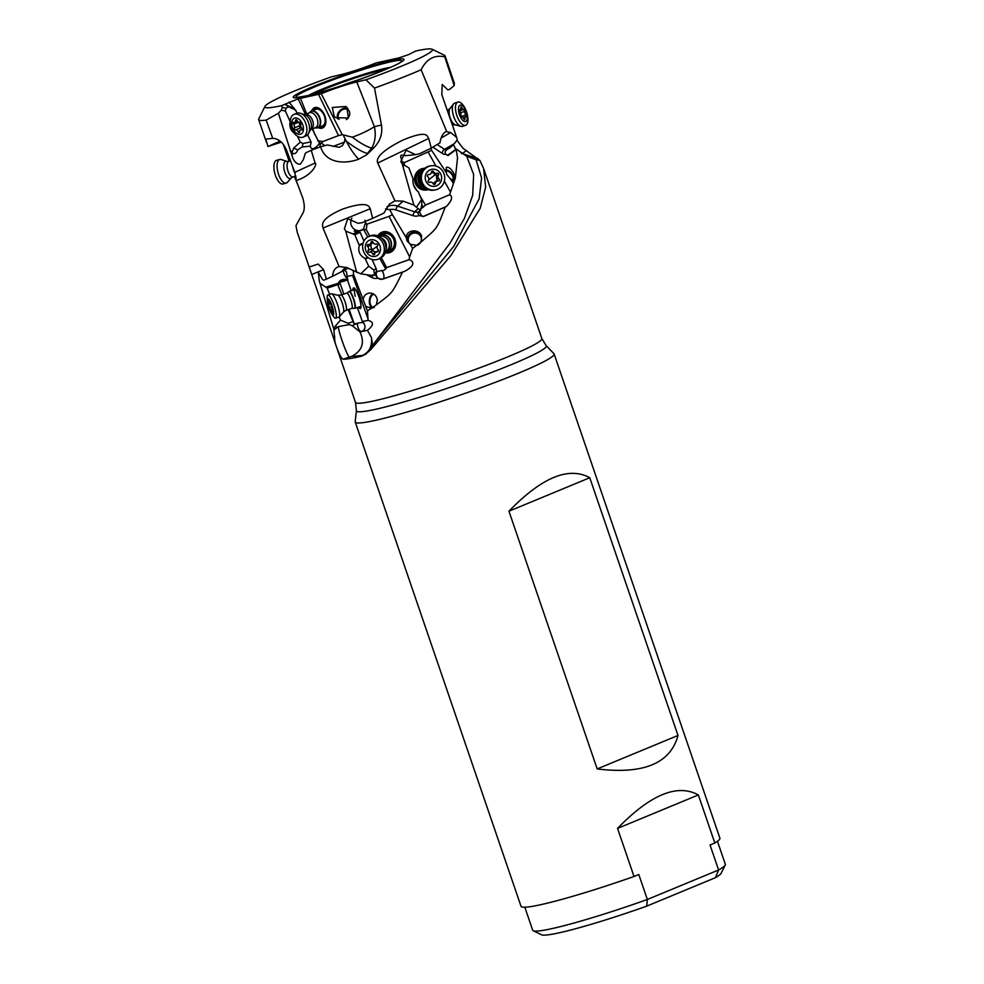 <?xml version="1.0" encoding="UTF-8"?>
<svg xmlns="http://www.w3.org/2000/svg" width="984" height="984" viewBox="0 0 984 984"><rect width="100%" height="100%" fill="white"/><g stroke="black" fill="none" stroke-linecap="round" stroke-linejoin="round"><path stroke-width="1.48" d="M456.933 140.294L463.132 148.4L479.86 160.404L483.574 168.399L485.653 187.132L480.204 208.288L450.856 255.594L370.857 349.529L365.679 354.203L361.497 356.245A98.486 7.897 161.1 0 1 345.63 359.111A98.486 7.897 161.1 0 1 343.084 359.221C340.845 358.028 338.139 352.358 334.978 342.186L297.217 232.212L295.963 225.668L302.186 214.364C304.794 210.822 304.942 205.25 302.654 197.649L296.221 180.539C312.777 175.337 317.561 163.455 315.077 163.012L311.252 150.281L306.085 152.668A8.278 5.092 -111.6 0 1 305.2 153.455L303.404 159.593L300.378 164.143C297.414 164.426 294.917 162.471 292.888 158.276L278.398 113.283L266.147 120.11L272.716 138.326C279.173 138.719 284.019 143.27 287.217 151.979L294.782 172.335L296.221 180.539M483.587 168.399L541.852 338.594A98.486 7.897 -18.9 0 1 481.508 367.143A98.486 7.897 -18.9 0 1 376.921 400.217A98.486 7.897 -18.9 0 1 355.495 402.394L334.228 340.279M278.398 113.283L281.276 110.146L282.26 107.428L281.596 105.632A88.56 7.097 161.1 0 1 264.942 106.383A88.56 7.097 161.1 0 1 295.138 90.749A88.56 7.097 161.1 0 1 331.325 76.875L340.501 74.747C351.682 71.943 363.539 68.007 376.048 62.939L399.037 57.859L408.508 54.649L415.691 51.033A88.56 7.097 161.1 0 1 431.976 49.2L444.522 55.301A98.486 7.897 161.1 0 1 445.026 55.793A98.486 7.897 161.1 0 1 444.731 56.838L454.202 85.546L454.387 83.382L445.026 55.793M479.86 160.404L475.358 159.519M466.711 156.247L473.661 174.488L472.677 195.349L464.387 218.399L450.143 243.011L374.363 343.047L453.796 246.246L479.134 198.793L481.582 178.006L476.096 159.765L466.711 156.247L454.793 148.104M461.336 153.393A16.556 14.17 -124.7 0 0 462.222 153.553A16.556 11.119 -72.2 0 1 461.791 153.676M374.375 343.022L370.341 348.754L370.857 349.529M370.341 348.754L365.679 354.203M334.978 342.186L333.847 329.234L319.259 280.907L318.386 272.531L322.641 279.69L323.822 280.194L326.368 279.148L323.588 269.665L318.25 264.069L309.136 267.008M326.368 279.148L332.58 276.27C333.047 270.834 335.224 267.574 339.111 266.516L323.01 228.03C323.072 225.963 317.524 219.973 342.555 209.112C369.037 200.158 368.926 206.923 370.255 208.731L372.641 218.399L383.932 213.061L389.406 204.094L394.953 200.884L377.745 163.024C376.983 161.216 374.326 154.39 402.702 140.171C429.196 129.089 426.798 136.911 428.753 138.424L431.275 148.104L439.959 142.815C440.918 136.739 443.12 132.877 446.576 131.241L421.127 69.741A98.486 7.897 161.1 0 1 374.51 88.093L381.448 125.029C382.678 133.701 380.218 141.204 374.068 147.551L366.626 154.845L358.779 159.162C355.089 155.866 350.87 149.814 346.134 140.983A26.482 5.744 -141.9 0 0 367.512 153.43L371.694 148.104A26.482 5.744 38.1 0 1 352.333 137.207A26.482 4.871 158.5 0 0 374.375 126.665L356.786 81.918L365.95 79.79L374.51 88.093M445.887 131.585L450.672 132.52L456.711 137.551L441.828 94.661L442.197 84.489L447.769 89.839L449.7 89.335L454.202 85.546M333.146 146.407L344.474 142.102L342.432 145.595L339.185 147.292L327.303 144.968L320.636 146.751C325.556 163.688 345.175 164.291 358.779 159.162M320.636 146.751L311.252 150.281M281.326 142.114L267.98 146.53L265.828 139.113L272.716 138.326M266.147 120.11A98.486 7.897 161.1 0 1 258.669 119.605A98.486 7.897 161.1 0 1 258.767 118.892L264.942 106.383M280.12 141.056L267.98 146.53M298.25 185.927L294.437 176.542M289.161 161.29L283.281 144.304M296.135 177.956L295.507 176.247M290.009 161.068L283.306 144.328M417.339 245.274A6.617 6.371 -23.8 0 0 415.322 233.023A6.617 6.371 -23.8 0 0 410.525 244.426M407.499 241.621A7.614 7.331 156.2 0 1 421.619 236.062M406.331 237.82L407.044 240.736L410.18 244.216L416.601 245.36L421.435 241.67L421.496 235.754C418.569 228.177 405.679 229.936 406.331 237.82L392.419 214.697L389.061 216.357L409.639 256.861L412.677 248.374L416.601 245.36M421.435 241.67C437.757 227.39 436.318 230.256 445.211 207.095L423.637 216.418L419.184 215.582L417.954 213.528L418.778 211.781A6.617 6.199 -131.3 0 1 414.633 211.806L397.548 206.099L403.157 201.167L394.953 200.884M385.556 208.915L389.701 209.666L392.419 214.697M410.18 244.216L412.677 248.374M409.639 256.861L409.036 259.69C412.677 260.526 417.031 264.942 404.424 271.399L402.542 272.101C391.312 294.843 393.083 291.953 376.318 304.929L367.45 310.895L368.09 320.39C374.117 322.002 373.895 325.298 367.45 330.28L371.472 337.647L372.542 345.581M401.939 163.541L402.013 161.573L404.424 162.569L431.607 150.331L446.367 172.704L446.269 167.489C448.495 166.579 451.066 168.596 453.968 173.541L455.371 177.895L449.639 194.697C453.083 196.542 451.988 200.49 446.355 206.505L445.211 207.095M454.399 180.675L450.451 178.891L453.095 182.913M455.371 177.895L457.535 157.858L456.158 149.556L448.2 155.447L445.617 154.193L444.952 151.966L446.588 149.814A6.617 2.62 59.9 0 1 444.473 149.359L437.24 144.537M453.378 144.82L456.158 149.556M372.346 308.115A7.614 4.871 93.7 0 1 369.295 301.719A7.614 4.871 93.7 0 1 372.924 293.687M376.318 304.929L377.352 299.997C376.577 295.926 374.277 293.601 370.427 293.035C366.356 293.146 363.92 295.311 363.121 299.542L365.74 306.418L371.411 308.226M367.45 310.895L365.74 306.418M363.121 299.542L353.625 274.659L352.567 275.348L367.696 317.992M368.09 320.39L362.37 321.485L363.613 322.198L363.563 322.85L362.592 322.42A4.969 4.859 -100.9 0 1 361.694 331.423L367.45 330.28M344.314 269.923L346.479 271.965L347.893 281.399L351.251 290.71M357.327 307.525L362.37 321.485M346.946 276.43L352.567 275.348M358.52 307.131A10.922 2.288 -108.3 0 0 360.39 308.607A10.922 2.288 -108.3 0 0 359.959 300.292A10.922 2.288 -108.3 0 0 353.527 287.857A10.922 2.288 -108.3 0 0 352.899 290.157M363.563 322.85L363.613 322.198L363.563 322.85M367.094 330.378L360.07 331.977C364.916 342.838 362.075 350.993 351.546 356.442L362.518 355.445C369.344 352.137 372.321 346.208 371.472 337.647M360.046 331.977L352.272 325.716L357.672 323.096A4.969 2.263 71.2 0 0 357.967 327.278A4.969 2.263 71.2 0 0 361.694 331.423L360.07 331.977M352.272 325.716L349.172 324.597L338.385 326.627L333.994 329.972M354.178 324.203L353.121 321.62L348.053 323.293L349.172 324.597M348.053 323.293L340.464 320.095L335.126 326.368L333.847 329.234M332.58 276.27L348.164 268.238M374.596 274.745L373.711 269.96L376.232 268.853L376.503 271.067L374.596 274.794L370.968 275.348L360.71 273.835L346.737 267.55L339.111 266.516M356.7 272.359L345.741 231.117L344.4 228.78L347.709 218.706L358.139 223.343L362.173 222.679L372.641 218.399M403.157 201.167L413.883 205.078L402.235 163.885L400.796 161.634L406.084 150.245L415.629 154.648L419.983 153.553L431.275 148.104M444.731 56.838C434.424 54.649 426.552 58.942 421.127 69.741M431.976 49.2A88.56 7.097 161.1 0 1 365.95 79.79M281.596 105.632L298.25 98.794L321.239 93.726C333.748 88.658 345.605 84.722 356.786 81.918M288.939 102.078L294.413 108.72L285.028 104.353L288.62 106.825L285.852 108.252L282.26 107.428M307.635 134.734L311.153 142.225L310.292 146.198L302.223 146.923L303.023 143.492L300.28 142.188L297.414 136.198M294.413 108.72L297.291 113.123M311.055 141.856L303.023 143.492M310.452 146.727L310.292 146.198C312.26 153.565 321.325 141.696 319.296 142.877L312.236 128.99M298.177 98.917L305.434 114.378M319.296 142.877L321.596 143.356L322.9 141.511L317.857 140.835M300.514 98.572L306.713 113.873M312.752 128.793L314.868 134.673M317.98 140.515L315.064 134.525M318.558 94.403L338.521 135.571L322.9 141.511M318.164 127.612A10.922 6.716 -111.6 0 0 322.494 128.031A10.922 6.716 -111.6 0 0 324.031 126.985A10.922 6.716 -111.6 0 0 324.105 114.033A10.922 6.716 -111.6 0 0 314.45 107.711A10.922 6.716 -111.6 0 0 312.9 108.769A10.922 6.716 -111.6 0 0 311.584 110.983M338.521 135.571L342.223 134.66L321.239 93.726M342.223 134.66L352.333 137.207M335.679 117.625L334.191 116.456L332.321 107.477L345.704 106.469L346.885 107.367L348.41 118.043L335.679 117.625M343.465 135.583L346.134 140.983M344.474 142.102L344.818 139.371M321.596 143.356L324.868 145.62M302.223 146.923L297.648 149.875C297.057 152.545 295.323 153.848 292.445 153.811L292.297 151.499L293.712 148.006L300.28 142.188M294.191 133.172C290.477 130.036 289.148 126.21 290.194 121.659L285.385 111.094L285.852 108.252M288.62 106.825L295.889 110.208M292.445 153.811L291.99 155.041M319.935 147.01A8.278 3.825 77.1 0 1 320.956 143.123M337.586 118.769A7.614 5.892 131.8 0 1 339.997 110.528A7.614 5.892 131.8 0 1 348.029 108.597M346.331 119.617A6.617 5.117 -48.2 0 0 348.336 109.999A6.617 5.117 -48.2 0 0 347.61 109.482A6.617 5.117 -48.2 0 0 339.984 111.672A6.617 5.117 -48.2 0 0 339.086 119.433M311.953 110.835A10.922 6.716 68.4 0 1 313.269 108.621A10.922 6.716 68.4 0 1 314.634 107.65M322.666 127.957A10.922 6.716 68.4 0 1 318.533 127.465M319.652 127.022A9.926 6.113 -111.6 0 0 321.952 127.133A9.926 6.113 -111.6 0 0 324.818 116.346A9.926 6.113 -111.6 0 0 315.716 108.326A9.926 6.113 -111.6 0 0 313.06 110.405M315.335 127.76A8.758 5.387 -111.6 0 0 318.804 126.801A8.758 5.387 68.4 0 0 318.299 115.386A8.758 5.387 68.4 0 0 309.886 112.201A8.758 5.387 -111.6 0 0 309.419 112.803A8.942 5.498 68.4 0 1 310.034 111.955A8.942 5.498 68.4 0 1 311.288 111.106L315.803 109.31A8.942 5.498 68.4 0 1 316.294 109.162A8.942 5.498 -111.6 0 1 324.351 115.989A8.942 5.498 -111.6 0 1 322.383 125.94A8.942 5.498 -111.6 0 1 321.903 126.087M357.377 80.245A11.095 0.886 -18.9 0 0 342.912 85.202M447.769 89.839L449.7 89.335M431.607 150.331L430.844 148.313M445.666 169.863A7.614 5.141 -132.3 0 1 452.751 174.648A7.614 5.141 -132.3 0 1 453.784 180.699M446.367 172.704L446.761 174.562L450.451 178.891M428.274 152.274L435.974 166.075M444.362 181.105L450.291 191.732M402.001 162.729L404.424 162.569L404.018 165.779M413.538 185.004L416.847 190.601M420.316 196.443L425.445 205.102L423.304 207.144L421.816 204.832L421.582 199.592L418.274 191.782C414.276 188.596 412.517 184.229 413.022 178.682L408.852 167.858L402.235 163.885M449.639 194.697L425.445 205.102M424.744 168.289A10.922 10.418 80.6 0 0 414.658 180.798A10.922 10.418 80.6 0 0 428.274 189.605M419.393 211.388A4.969 1.464 -113.3 0 0 419.701 212.187A4.969 1.464 -113.3 0 0 423.034 216.542L446.355 206.505M420.193 209.198L423.304 207.144L420.193 209.198M421.816 204.881L420.525 210.601L418.778 211.781M420.525 210.601L413.883 205.078M416.798 206.738L421.582 199.592M402.013 161.573L400.599 156.444L401.189 155.128L405.986 155.632L415.629 154.648M432.886 147.169L442.431 153.529A3.309 2.374 123.7 0 1 444.473 149.359L454.325 143.652L457.191 139.962L456.711 137.551M454.325 143.652L450.131 147.76M359.062 231.572L354.314 231.215C353.834 230.613 355.654 230.465 359.775 230.785L363.404 229.174L365.507 222.778L366.971 224.167L389.061 216.357M365.507 222.778L364.953 220.219M409.036 259.69L386.626 267.611L385.753 269.062L379.812 258.448M366.971 224.167L366.319 229.813L369.713 236.123M381.3 257.685L386.626 267.611M385.224 252.802A10.922 9.422 -113.7 0 0 390.476 252.322A10.922 9.422 -113.7 0 0 395.617 241.707A10.922 9.422 -113.7 0 0 381.681 232.31A10.922 9.422 -113.7 0 0 377.782 235.84M383.268 270.661L385.753 269.062L383.268 270.661L381.644 270.538A4.969 2.509 -109.5 0 1 383.379 273.368A4.969 2.509 -109.5 0 1 382.813 279.025L404.424 271.399M402.542 272.101L382.272 279.308L377.782 278.189L375.433 275.04A6.617 5.806 87.8 0 1 374.24 275.225L370.968 275.348M353.219 270.674L353.625 274.659M354.498 323.465L355.581 323.773M329.726 294.339L327.155 288.177L325.704 287.131L338.041 283.404L339.947 280.698C342.383 279.198 345.064 278.927 348.004 279.874L345.925 280.465A4.969 0.787 -19.2 0 1 345.741 280.538A4.969 0.787 -19.2 0 1 339.664 282.125L343.834 294.105M357.672 323.096L362.592 322.42M339.431 281.608A4.969 4.514 22.4 0 0 339.664 282.125L338.164 285.754L341.903 294.745M348.115 309.64L353.121 321.62M340.464 320.095L339.16 316.983M325.704 287.131L320.181 283.392M347.377 278.718A8.278 3.764 71.6 0 1 343.724 272.765A8.278 3.764 71.6 0 1 343.195 270.784M338.164 285.754L338.25 283.367M360.71 273.835L368.766 266.209L365.076 258.46C359.701 255.496 357.782 251.166 359.332 245.471L354.83 234.709L345.741 231.117M362.235 230.01A8.278 7.983 63.9 0 1 351.841 218.128M352.948 233.897L359.308 231.437L360.169 232.359L354.83 234.709M366.319 229.813L363.416 229.161L367.795 237.009M376.503 271.067L376.577 271.682L381.644 270.538M355.482 231.83L357.081 231.72A4.969 1.033 166.3 0 0 357.278 231.695L356.565 232.052M357.278 231.695L359.775 230.785M374.596 274.794L375.433 275.04M373.711 269.96L368.766 266.209M376.232 268.853L372.1 259.505M363.932 241.031L360.169 232.359M339.947 280.698L345.925 280.465M337.844 284.647L327.155 288.177M390.587 252.273A10.922 9.422 66.3 0 1 385.285 252.667M377.918 235.902A10.922 9.422 66.3 0 1 381.804 232.261M386.355 251.892A9.926 8.561 -113.7 0 0 394.99 241.658A9.926 8.561 -113.7 0 0 388.348 233.06A9.926 8.561 -113.7 0 0 379.221 235.631M378.483 236.148A8.942 7.712 66.3 0 1 378.582 236.074A8.942 7.712 66.3 0 1 380.021 235.213L382.887 233.958A8.942 7.712 66.3 0 1 394.289 241.646A8.942 7.712 66.3 0 1 390.07 250.33L387.216 251.584A8.942 7.712 66.3 0 1 385.482 252.076M428.237 189.58A10.922 10.418 -99.4 0 1 426.662 189.998M423.095 168.436A10.922 10.418 -99.4 0 1 424.719 168.313M423.575 169.371A9.926 9.471 80.6 0 0 415.445 180.675A9.926 9.471 80.6 0 0 426.822 188.953M425.506 188.141A8.942 8.524 -99.4 0 1 422.591 170.564M452.824 180.502A6.617 4.465 47.7 0 0 451.791 174.414A6.617 4.465 47.7 0 0 445.986 170.724A6.617 4.465 47.7 0 0 445.777 170.712M360.599 308.472A10.922 2.288 71.7 0 1 358.976 306.983M353.367 290.009A10.922 2.288 71.7 0 1 353.773 287.845M355.138 288.976A9.926 2.079 -108.3 0 0 353.748 289.886M359.369 306.848A9.926 2.079 -108.3 0 0 361.017 306.762M360.993 305.803A8.942 1.87 71.7 0 1 360.562 306.454L354.855 308.349A8.942 1.87 71.7 0 1 354.609 308.361A8.942 1.87 71.7 0 1 354.424 308.287M355.298 296.282A8.942 1.87 71.7 0 1 354.953 289.481A8.942 1.87 71.7 0 1 355.679 289.763M374.031 294.327A6.617 4.244 -86.3 0 0 369.959 300.44A6.617 4.244 -86.3 0 0 372.936 307.34A6.617 4.244 -86.3 0 0 373.748 307.512A6.617 4.244 -86.3 0 0 374.326 307.488M524.829 907.223L532.701 930.224A101.807 8.167 -18.9 0 0 533.23 930.729L541.594 934.8A95.177 7.638 -18.9 0 0 646.734 906.141L715.466 877.666A95.177 7.638 -18.9 0 0 721.112 873.337L725.233 864.997A101.807 8.167 -18.9 0 0 725.331 864.272L717.459 841.283M715.466 877.666L718.591 869.979L647.349 899.487L646.734 906.141M725.233 864.997A101.807 8.167 -18.9 0 1 718.591 869.979L710.042 844.998L714.814 843.017L698.357 794.937L617.546 828.405L634.016 876.486L638.788 874.505L647.349 899.487A101.807 8.167 -18.9 0 1 533.23 930.729M355.236 422.087A105.116 8.425 161.1 0 1 355.199 421.767L356.405 410.611A100.356 8.044 161.1 0 0 378.274 408.692A100.356 8.044 -18.9 0 0 486.502 374.375A100.356 8.044 -18.9 0 0 546.157 345.642L553.955 353.711A105.116 8.425 161.1 0 1 554.127 353.994A105.116 8.425 161.1 0 1 489.712 384.461A105.116 8.425 161.1 0 1 378.102 419.75A105.116 8.425 161.1 0 1 355.236 422.087L521.028 906.313A105.116 8.425 -18.9 0 0 543.894 903.976A105.116 8.425 -18.9 0 0 634.016 876.486M714.814 843.017A105.116 8.425 -18.9 0 0 719.907 838.22L554.127 353.994M617.546 828.405C650.375 794.58 677.312 783.424 698.357 794.937M589.76 477.732L678.001 735.466C670.461 763.424 643.524 774.58 597.19 768.934L508.949 511.213C541.766 477.375 568.703 466.219 589.76 477.732L508.949 511.213M597.19 768.934L678.001 735.466M311.288 111.106A8.942 5.498 68.4 0 1 319.197 116.272A8.942 5.498 68.4 0 1 319.136 126.862A8.942 5.498 68.4 0 1 317.869 127.723A8.942 5.498 68.4 0 1 315.323 127.772M296.725 113.308A12.251 7.528 68.4 0 1 300.366 113.283A12.251 7.528 68.4 0 1 308.238 121.93A12.251 7.528 68.4 0 1 308.41 133.615A12.251 7.528 68.4 0 1 307.475 134.906A12.251 7.528 68.4 0 1 305.741 136.087L303.072 137.145A12.251 7.528 68.4 0 1 293.048 131.512A12.251 7.528 68.4 0 1 292.322 115.546A12.251 7.528 -111.6 0 1 294.056 114.365L296.725 113.308M294.056 114.365A12.251 7.528 -111.6 0 1 304.88 121.45A12.251 7.528 -111.6 0 1 304.806 135.964A12.251 7.528 68.4 0 1 303.072 137.145M301.977 133.32A8.61 5.301 68.4 0 1 293.712 130.183A8.61 5.301 68.4 0 1 293.207 118.966A8.61 5.301 68.4 0 1 301.473 122.09A8.61 5.301 68.4 0 1 301.977 133.32M293.269 122.422A1.23 0.75 -111.6 0 0 293.527 124.267A2.669 1.648 68.4 0 1 294.351 127.908A1.23 0.75 -111.6 0 0 295.544 129.888A2.669 1.648 68.4 0 1 295.581 129.863A2.669 1.648 68.4 0 1 298.09 131.733A1.23 0.75 -111.6 0 0 299.616 131.758A2.669 1.648 68.4 0 1 300.071 130.195A2.669 1.648 68.4 0 1 300.452 129.937A2.669 1.648 68.4 0 1 301.338 129.962A1.23 0.75 -111.6 0 0 301.657 128.018A2.669 1.648 68.4 0 1 300.833 124.378A1.23 0.75 -111.6 0 0 299.64 122.397A2.669 1.648 68.4 0 1 299.603 122.41A2.669 1.648 68.4 0 1 297.094 120.552A1.23 0.75 -111.6 0 0 295.569 120.528A2.669 1.648 68.4 0 1 294.733 122.336A2.669 1.648 68.4 0 1 293.847 122.311A1.23 0.75 -111.6 0 0 293.269 122.422M295.544 129.888A1.23 0.75 -111.6 0 0 295.557 129.876L301.252 127.625L299.886 127.207L299.185 122.028M301.325 127.588L295.606 129.851M284.954 183.11A12.251 5.129 74.9 0 0 286.172 183.122A12.251 5.129 74.9 0 0 287.377 182.335L291.227 177.993A8.93 3.739 74.9 0 1 289.456 178.547A8.93 3.739 74.9 0 1 283.97 168.904A8.93 3.739 74.9 0 1 286.59 161.315A8.93 3.739 74.9 0 1 286.75 161.364L281.24 159.531A12.251 5.129 74.9 0 0 281.018 159.47A12.251 5.129 74.9 0 0 279.8 159.457A12.251 5.129 74.9 0 0 277.697 171.253A12.251 5.129 74.9 0 0 284.954 183.11M279.8 159.457L276.615 160.318A12.251 5.129 74.9 0 0 274.241 170.749A12.251 5.129 74.9 0 0 281.756 183.971A12.251 5.129 -105.1 0 0 282.974 183.983L286.172 183.122M462.468 126.37A12.251 5.191 -108.4 0 1 460.992 126.37A12.251 5.191 -108.4 0 1 453.944 117.157A12.251 5.191 -108.4 0 1 453.083 104.722A12.251 5.191 -108.4 0 1 453.526 103.996A12.251 5.191 -108.4 0 1 454.719 103.123L457.843 102.078A12.251 5.191 -108.4 0 1 464.694 107.588A12.251 5.191 -108.4 0 1 467.228 123.713A12.251 5.191 71.6 0 1 465.592 125.325L462.468 126.37M465.592 125.325A12.251 5.191 71.6 0 1 457.683 117.662A12.251 5.191 71.6 0 1 456.207 103.689A12.251 5.191 -108.4 0 1 457.843 102.078M458.987 106.284A8.61 3.641 -108.4 0 1 464.952 109.027A8.61 3.641 -108.4 0 1 466.736 120.368A8.61 3.641 -108.4 0 1 460.77 117.625A8.61 3.641 -108.4 0 1 458.987 106.284M466.244 116.862L465.838 115.005A2.669 1.132 -108.4 0 1 464.817 111.364L463.747 109.433A2.669 1.132 -108.4 0 1 463.599 109.507A2.669 1.132 -108.4 0 1 461.803 107.686L460.979 106.85L460.77 107.736A2.669 1.132 -108.4 0 1 460.672 109.335A2.669 1.132 -108.4 0 1 460.315 109.691A2.669 1.132 -108.4 0 1 459.848 109.642L459.885 111.635A2.669 1.132 -108.4 0 1 460.906 115.276L461.963 117.207A2.669 1.132 -108.4 0 1 462.123 117.133A2.669 1.132 -108.4 0 1 463.907 118.953L464.731 119.79L464.94 118.904A2.669 1.132 -108.4 0 1 465.407 116.948A2.669 1.132 -108.4 0 1 465.863 116.998L466.244 116.862M424.879 187.673A8.942 8.524 -99.4 0 1 422.161 171.204M433.956 190.133A12.251 11.673 -99.4 0 1 424.547 168.461A12.251 11.673 -99.4 0 1 429.947 165.964L431.029 165.779A12.251 11.673 -99.4 0 1 440.438 187.452A12.251 11.673 80.6 0 1 435.039 189.949L433.956 190.133M435.039 189.949A12.251 11.673 80.6 0 1 425.629 168.276A12.251 11.673 -99.4 0 1 431.029 165.779M428.224 171.056A8.61 8.204 -99.4 0 1 439.786 172.458A8.61 8.204 -99.4 0 1 438.63 184.537A8.61 8.204 -99.4 0 1 427.068 183.147A8.61 8.204 -99.4 0 1 428.224 171.056M439.122 180.798A1.23 1.168 80.6 0 0 439.061 178.854A2.669 2.546 -99.4 0 1 438.47 175.09A1.23 1.168 80.6 0 0 437.044 173.245A2.669 2.546 -99.4 0 1 433.649 171.843A1.23 1.168 80.6 0 0 431.41 172.188A2.669 2.546 -99.4 0 1 428.606 174.549A1.23 1.168 80.6 0 0 427.806 176.751A2.669 2.546 -99.4 0 1 428.384 180.502A1.23 1.168 80.6 0 0 429.823 182.36A2.669 2.546 -99.4 0 1 433.218 183.762A1.23 1.168 80.6 0 0 435.445 183.418A2.669 2.546 -99.4 0 1 438.261 181.056A1.23 1.168 80.6 0 0 439.122 180.798M431.349 172.225L436.269 173.959L436.933 181.154M435.961 181.437L433.157 183.799M380.021 235.213A8.942 7.712 66.3 0 1 390.242 239.419A8.942 7.712 66.3 0 1 388.655 250.711A8.942 7.712 66.3 0 1 387.216 251.584M382.075 257.132A12.251 10.566 66.3 0 1 380.095 258.325L378.409 259.063A12.251 10.566 -113.7 0 0 380.39 257.87A12.251 10.566 66.3 0 0 381.853 241.264A12.251 10.566 66.3 0 0 368.557 236.627L370.255 235.889A12.251 10.566 66.3 0 1 383.76 240.846A12.251 10.566 66.3 0 1 385.593 245.028A12.251 10.566 66.3 0 1 382.075 257.132M378.409 259.063A12.251 10.566 -113.7 0 1 364.412 253.294A12.251 10.566 -113.7 0 1 366.577 237.82A12.251 10.566 66.3 0 1 368.557 236.627M368.016 241.068A8.61 7.429 66.3 0 1 378.754 243.491A8.61 7.429 66.3 0 1 377.721 255.163A8.61 7.429 66.3 0 1 366.983 252.74A8.61 7.429 66.3 0 1 368.016 241.068M378.163 251.56A1.23 1.058 -113.7 0 0 378.102 249.653A2.669 2.3 66.3 0 1 377.536 245.938A1.23 1.058 -113.7 0 0 376.208 243.995A2.669 2.3 66.3 0 1 373.047 242.322A1.23 1.058 -113.7 0 0 370.98 242.458A2.669 2.3 66.3 0 1 368.373 244.499A1.23 1.058 -113.7 0 0 367.647 246.578A2.669 2.3 66.3 0 1 368.201 250.293A1.23 1.058 -113.7 0 0 369.541 252.236A2.669 2.3 66.3 0 1 372.69 253.909A1.23 1.058 -113.7 0 0 374.769 253.774A2.669 2.3 66.3 0 1 377.364 251.732A1.23 1.058 -113.7 0 0 378.163 251.56M376.269 252.334L371.62 250.268L370.574 243.995M348.926 291.682A8.942 1.87 71.7 0 1 349.037 291.51A8.942 1.87 71.7 0 1 349.234 291.375A8.942 1.87 71.7 0 1 353.453 298.201A8.942 1.87 71.7 0 1 355.212 307.93A8.942 1.87 71.7 0 1 354.855 308.349M339.48 316.504A12.251 2.558 71.7 0 1 339.259 316.897A12.251 2.558 71.7 0 1 338.988 317.082L335.606 318.201A12.251 2.558 -108.3 0 0 336.097 317.623A12.251 2.558 71.7 0 0 333.146 302.863A12.251 2.558 71.7 0 0 327.906 294.942L331.288 293.822A12.251 2.558 71.7 0 1 331.62 293.81A12.251 2.558 71.7 0 1 337.315 303.884A12.251 2.558 71.7 0 1 339.48 316.504M327.34 300.698A8.61 1.808 71.7 0 1 327.475 299.21A8.61 1.808 71.7 0 1 331.497 304.363A8.61 1.808 71.7 0 1 333.576 314.745A8.61 1.808 71.7 0 1 331.706 313.921A8.61 1.808 71.7 0 1 327.34 300.698L327.217 297.648A12.251 2.558 -108.3 0 1 327.414 295.52A12.251 2.558 71.7 0 1 327.906 294.942M332.973 311.571L331.608 306.27L328.754 300.649L328.804 302.592L328.127 302.322L329.443 307.685L332.297 313.318L332.358 311.252L332.973 311.571M331.706 313.921L333.441 316.454A12.251 2.558 -108.3 0 0 335.606 318.201M478.138 158.67L462.222 153.553L466.428 150.638M366.466 353.539A16.556 16.076 51.9 0 1 362.518 355.445L361.497 356.245M294.782 172.335L315.077 163.012M389.701 209.666A11.255 10.529 -131.3 0 1 395.851 209.912L412.923 215.631A9.926 9.299 48.7 0 0 419.184 215.582M351.546 356.442L349.443 357.02C347.61 357.229 338.09 331.104 338.385 326.627M335.126 326.368L337.475 327.352M349.443 357.02L343.084 359.221M350.858 356.577L345.63 359.111M334.781 336.454L333.17 337.106M323.588 269.665L312.088 274.351M341.657 271.584A14.563 12.755 87.8 0 1 346.233 267.316M370.255 208.731L323.01 228.03M386.921 206.8A14.563 13.628 -131.3 0 1 397.548 206.099A3.309 0.615 108.5 0 0 395.851 209.912M428.753 138.424L377.745 163.024M441.041 138.092L450.672 132.52M305.975 96.001A58.573 4.699 -18.9 0 0 384.031 70.122A58.573 4.699 -18.9 0 0 391.312 60.664A58.573 4.699 -18.9 0 0 313.256 86.543A58.573 4.699 -18.9 0 0 305.975 96.001M374.068 147.551L371.694 148.104A26.482 20.799 -103 0 0 374.375 126.665L381.448 125.029M366.626 154.845A26.482 20.799 -103 0 0 367.512 153.43L368.41 153.221M290.12 150.995L292.297 151.499M285.385 111.094L281.276 110.146M297.648 149.875L293.712 148.006M297.082 97.441A55.781 4.477 161.1 0 1 326.098 82.385A55.781 4.477 161.1 0 1 389.479 62.09A55.781 4.477 161.1 0 1 401.091 61.832C399.037 65.547 332.506 90.454 306.614 95.805L297.119 97.441M308.914 95.251A47.084 3.776 161.1 0 1 384.449 68.536A47.084 3.776 161.1 0 1 390.402 67.355M313.453 94.095A44.28 3.555 161.1 0 1 382.616 69.962A44.28 3.555 161.1 0 1 386.097 69.224M447.314 155.398L455.826 149.445M442.431 153.529A9.926 3.924 59.9 0 0 445.617 154.193M423.034 216.542L424.215 216.209M412.923 215.631A3.309 0.615 108.5 0 1 414.633 211.806L417.905 208.928M377.118 271.436A4.969 4.785 62.8 0 0 382.813 279.025L382.272 279.308M367.266 275.151L372.1 277.611A9.926 8.696 -92.2 0 0 377.782 278.189M349.123 309.296L353.748 322.555M372.1 277.611A3.309 1.439 117 0 0 372.419 275.299M366.971 224.217L365.556 223.897M368.323 257.71L365.544 258.927M365.076 258.46L367.758 257.279M359.332 245.471L362.911 243.897M359.308 244.819L363.096 243.159M374.301 273.749L374.978 273.454M310.563 129.716L310.833 129.544A8.044 4.945 68.4 0 0 311.965 128.781A8.044 4.945 68.4 0 0 312.026 119.236A8.044 4.945 68.4 0 0 304.917 114.587L309.48 112.779A8.044 4.945 68.4 0 1 316.565 117.44A8.044 4.945 68.4 0 1 316.504 126.985A8.044 4.945 -111.6 0 1 315.372 127.748L314.978 127.662M300.366 113.283L304.806 114.71A8.93 5.498 68.4 0 1 310.55 121.007A8.93 5.498 68.4 0 1 310.686 129.531L308.41 133.615M294.351 127.908L299.997 125.669M298.509 122.287L293.527 124.267M296.787 120.036L295.569 120.528M302.026 129.691L301.338 129.962M299.653 131.106L298.09 131.733M299.886 127.207A13.542 2.89 148.6 0 0 300.821 126.505M286.811 161.388A8.93 3.739 74.9 0 0 286.75 161.364L288.841 161.388A8.044 3.37 74.9 0 0 287.451 169.125A8.044 3.37 74.9 0 0 292.223 176.911A8.044 3.37 74.9 0 0 293.023 176.923L295.864 176.161M295.089 173.184A8.044 3.37 -105.1 0 1 292.691 166.69M452.542 125.239L453.353 124.968A8.044 3.407 -108.4 0 1 452.456 124.993M447.474 110.294A8.044 3.407 -108.4 0 1 448.261 109.704L447.388 109.999M453.353 124.968L455.407 124.87A8.93 3.776 -108.4 0 1 450.266 118.154A8.93 3.776 -108.4 0 1 449.639 109.089A8.93 3.776 -108.4 0 1 449.959 108.56L448.261 109.704M464.817 111.364L460.524 112.803M461.152 116.579L465.838 115.005M464.03 119.212L464.94 118.904M460.807 108.019L461.803 107.686M459.503 110.848L463.427 109.531M424.498 187.354A8.758 8.352 -99.4 0 1 421.337 172.077A8.758 8.352 80.6 0 1 421.89 171.647M422.161 184.574A8.044 7.675 -99.4 0 1 420.574 175.029M438.47 175.09L436.183 175.472M436.761 179.236L439.061 178.854M433.231 183.787L435.445 183.418M427.966 174.648L428.606 174.549M431.41 172.212L433.649 171.843M436.269 173.959A13.542 2.005 -37.7 0 0 430.721 178.252A13.542 2.005 -37.7 0 0 428.643 180.06M378.631 236.222A8.758 7.552 -113.7 0 1 389.492 238.817A8.758 7.552 -113.7 0 1 388.409 250.625A8.758 7.552 66.3 0 1 385.531 251.929M379.234 236.541A8.044 6.937 -113.7 0 1 388.274 240.551A8.044 6.937 -113.7 0 1 386.773 250.588A8.044 6.937 66.3 0 1 385.703 251.264M381.189 237.907A8.044 6.937 66.3 0 1 386.011 248.903M383.76 240.846L384.092 241.363A8.93 7.7 66.3 0 1 385.433 244.413L385.593 245.028M378.409 251.277L377.364 251.732M374.99 252.9L372.69 253.909M373.108 250.662L369.541 252.236M371.78 248.718L368.201 250.293M371.214 245.004L367.647 246.578M372.616 241.744L370.98 242.458M377.585 245.865A13.542 1.488 -34.6 0 1 377.093 246.258A13.542 1.488 -34.6 0 1 371.62 250.268M346.073 310.317L343.478 312.026A8.93 1.87 71.7 0 0 343.637 311.743A8.93 1.87 71.7 0 0 342.063 302.543A8.93 1.87 71.7 0 0 337.906 295.2L341.017 295.04A8.044 1.685 71.7 0 1 344.806 301.178A8.044 1.685 71.7 0 1 346.393 309.935A8.044 1.685 71.7 0 1 346.073 310.317L351.817 308.41A8.044 1.685 71.7 0 0 352.137 308.029A8.044 1.685 -108.3 0 0 350.55 299.271A8.044 1.685 -108.3 0 0 346.762 293.134L348.803 291.781A8.758 1.833 -108.3 0 1 352.936 297.832A8.758 1.833 -108.3 0 1 354.843 307.857A8.758 1.833 71.7 0 1 354.265 308.275L354.609 308.361M332.284 309.161L330.292 309.825M331.657 306.959L329.443 307.685M330.181 303.576L328.496 304.142M266.443 142.299L258.669 119.605M446.859 149.654L450.242 147.698M356.405 410.611L355.495 402.394M546.157 345.642L541.852 338.594M317.869 127.723L322.383 125.94M310.833 129.544L315.372 127.748M297.463 121.253L294.733 122.336M302.125 129.285L300.452 129.937M288.841 161.388L290.551 160.921M293.023 176.923L291.227 177.993M455.407 124.87L460.992 126.37M449.959 108.56L453.526 103.996M463.193 117.686L465.407 116.948M459.417 109.987L460.315 109.691M459.516 110.872L463.599 109.507M435.174 181.462L437.548 181.068M428.999 182.409L430.451 182.163M427.757 174.795L429.307 174.537M434.042 173.824L436.416 173.43M378.557 250.736L376.048 251.843M373.28 242.814L369.689 244.389M349.234 291.375L354.953 289.481M351.817 308.41L354.265 308.275M341.017 295.04L346.762 293.134M343.478 312.026L339.259 316.897M337.906 295.2L331.62 293.81M329.628 302.408L328.693 302.715"/></g></svg>
